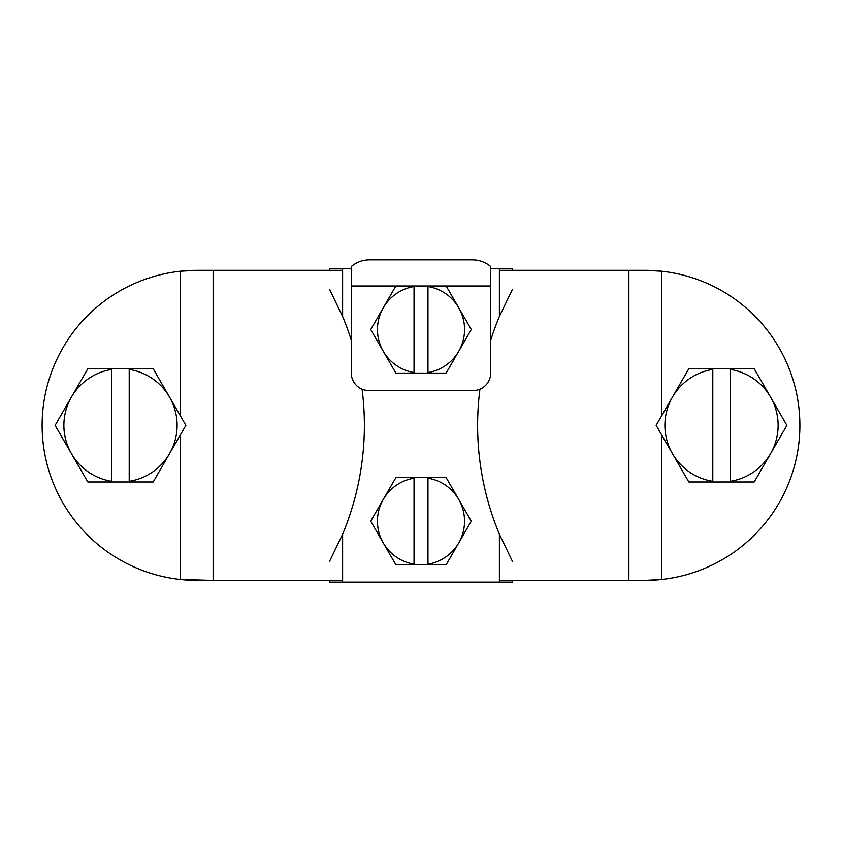 <?xml version="1.0" encoding="UTF-8"?>
<svg xmlns="http://www.w3.org/2000/svg" width="842" height="842" viewBox="0 0 842 842"><rect width="100%" height="100%" fill="white"/><g stroke="black" fill="none" stroke-linecap="round" stroke-linejoin="round"><path stroke-width="1.26" d="M499.39 580.401L644.856 580.401L661.812 579.464A155.044 155.044 0 0 0 661.812 271.24L644.856 270.314L499.39 270.314M342.61 270.314L197.144 270.314L180.188 271.24A155.044 155.044 0 0 0 180.188 579.464L213.121 580.401L192.934 580.338A155.044 155.044 0 0 1 180.188 579.464L180.188 435.198M342.61 580.401L213.121 580.401L213.121 270.314L192.934 270.366A155.044 155.044 0 0 0 180.188 271.24L180.188 415.516M490.686 340.347A283.091 283.091 0 0 1 499.39 316.476L512.462 289.29M512.462 561.414L499.39 534.238A283.091 283.091 0 0 1 479.94 389.183M512.462 580.401L512.462 582.138L342.61 582.138L342.61 534.238L329.538 561.414M329.538 289.29L342.61 316.476L342.61 268.566L329.538 268.566L329.538 270.314M342.61 534.238A283.091 283.091 0 0 0 362.06 389.183M351.314 340.347A283.091 283.091 0 0 0 342.61 316.476M499.39 582.138L499.39 534.238M512.462 270.314L512.462 268.566L490.686 268.566M342.61 582.138L329.538 582.138L329.538 580.401M351.314 268.566L342.61 268.566M499.39 316.476L499.39 268.566M644.856 580.401L649.066 580.338A155.044 155.044 0 0 0 661.812 579.464L661.812 435.198M661.812 415.506L661.812 271.24A155.044 155.044 0 0 0 649.066 270.366L644.856 270.314M490.686 285.985L490.686 373.09A17.419 17.419 0 0 1 473.267 390.509L368.733 390.509A17.419 17.419 0 0 1 351.314 373.09L351.314 266.514C356.555 262.167 362.66 259.946 369.606 259.862L472.394 259.862C479.34 259.946 485.445 262.167 490.686 266.514L490.686 285.985L414.032 285.985L414.032 373.09L427.968 373.09L427.968 285.985L446.144 285.985L458.722 307.762A43.552 43.552 0 0 1 458.722 351.314L471.288 329.538L458.722 307.762A43.552 43.552 0 0 0 427.968 286.554M712.795 481.971L730.214 481.971L730.214 368.733L712.795 368.733L712.795 481.971L688.819 481.971L672.474 453.659A56.614 56.614 0 0 1 672.474 397.045L656.128 425.357L672.474 453.659A56.614 56.614 0 0 0 712.795 481.298M712.795 368.733L688.819 368.733L672.474 397.045A56.614 56.614 0 0 1 712.795 369.417M730.214 481.971L754.19 481.971L786.881 425.357L754.19 368.733L730.214 368.733M730.214 369.417A56.614 56.614 0 0 1 730.214 481.298M414.032 564.719L427.968 564.719L427.968 477.614L414.032 477.614L414.032 564.719L395.856 564.719L383.278 542.943A43.552 43.552 0 0 1 383.278 499.39L370.712 521.166L383.278 542.943A43.552 43.552 0 0 0 414.032 564.161M414.032 477.614L395.856 477.614L383.278 499.39A43.552 43.552 0 0 1 414.032 478.182M427.968 564.719L446.144 564.719L471.288 521.166L446.144 477.614L427.968 477.614M427.968 478.182A43.552 43.552 0 0 1 427.968 564.161M111.786 481.971L129.205 481.971L129.205 368.733L111.786 368.733L111.786 481.971L87.81 481.971L71.465 453.659A56.614 56.614 0 0 1 71.465 397.045L55.119 425.357L71.465 453.659A56.614 56.614 0 0 0 111.786 481.298M111.786 368.733L87.81 368.733L71.465 397.045A56.614 56.614 0 0 1 111.786 369.417M129.205 481.971L153.181 481.971L185.871 425.357L153.181 368.733L129.205 368.733M129.205 369.417A56.614 56.614 0 0 1 129.205 481.298M351.314 285.985L414.032 285.985L395.856 285.985L370.712 329.538L395.856 373.09L414.032 373.09M427.968 373.09L446.144 373.09L458.722 351.314A43.552 43.552 0 0 1 427.968 372.532M414.032 372.532A43.552 43.552 0 0 1 414.032 286.554M628.879 580.401L628.879 270.314"/></g></svg>
